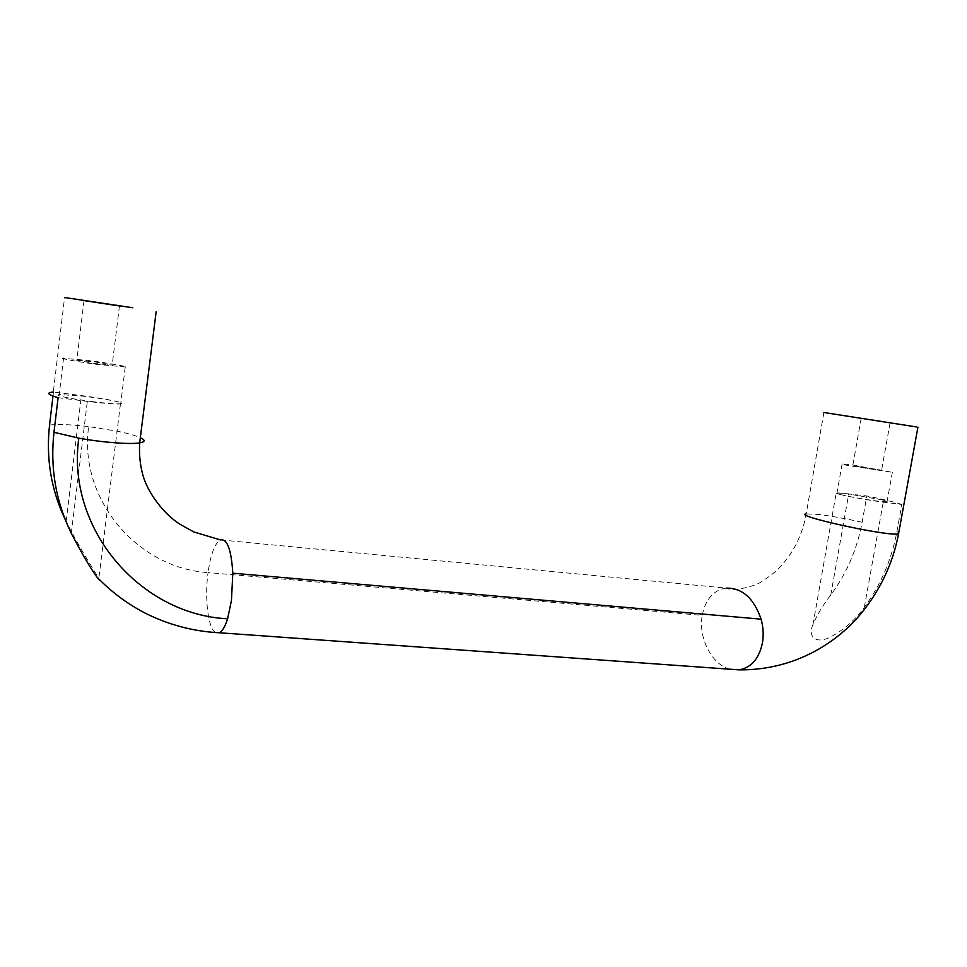 <?xml version="1.0" encoding="UTF-8"?>
<svg xmlns="http://www.w3.org/2000/svg" width="967" height="967" viewBox="0 0 967 967"><rect width="100%" height="100%" fill="white"/><g stroke="black" fill="none" stroke-linecap="round" stroke-linejoin="round"><path stroke-width="0.73" stroke-dasharray="4.83 3.63" d="M76.103 360.135L95.008 363.507L112.861 365.151L95.177 361.96L76.103 360.135M93.086 401.704C76.913 399.758 57.367 396.059 57.827 395.044L59.217 394.463L83.67 396.252C99.577 398.041 121.528 401.982 121.902 403.191L120.67 403.868C115.484 404.061 106.285 403.348 93.086 401.704M62.226 358.237C61.803 358.878 81.433 362.335 97.619 364.474L126.399 367.001C125.964 366.191 103.94 362.444 88.009 360.425L62.226 358.237M876.513 469.986L852.773 465.659L879.063 469.696L881.541 470.494L876.513 469.986M882.678 499.975L847.394 493.786L836.975 492.952C835.887 493.182 837.18 493.75 840.843 494.657C847.696 496.482 870.034 500.326 879.184 501.269L887.029 501.788C888.105 501.535 886.654 500.93 882.678 499.975M852.507 464.982L892.348 472.319L846.065 465.187L842.112 463.87L852.507 464.982M840.843 494.657L840.855 494.657C836.395 493.533 834.859 492.856 836.274 492.65L866.831 495.974L862.141 522.204C857.197 549.051 846.741 573.322 830.774 595.031C822.99 605.016 817.055 614.879 812.969 624.622C807.469 636.346 815.483 644.53 830.206 637.144C843.756 630.013 855.118 620.077 864.317 607.324C880.828 584.757 891.683 559.555 896.893 531.693L901.836 504.472L883.27 502.127C871.581 500.737 848.132 496.591 840.855 494.657L840.843 494.657M901.836 504.472C895.394 502.26 883.729 499.419 866.831 495.974M58.105 397.679L87.332 401.378C103.167 403.36 114.203 404.23 120.44 403.988L121.902 403.191C117.406 401.124 103.904 398.585 81.397 395.576L53.318 392.022L64.571 297.51M120.44 403.988L98.694 579.499C100.254 581.53 100.483 581.53 99.396 579.511C92.977 568.56 76.2 542.269 66.155 521.467L65.176 519.46M52.992 396.059L53.475 391.998M215.556 632.551C207.99 628.465 204.496 597.908 208.05 572.573L702.26 615.363C703.65 607.373 706.672 600.821 711.337 595.745C715.568 591.272 720.548 588.734 726.277 588.117L220.403 539.924C214.807 543.261 210.685 554.151 208.05 572.573C137.955 568.427 78.351 499.407 88.65 426.604L117.49 431.246C127.922 433.409 135.537 435.561 140.336 437.688M730.025 669.212C711.494 664.667 698.053 637.326 702.26 615.363M898.766 532.672L896.893 531.693M862.141 522.204C845.327 518.554 830.822 515.979 818.65 514.456L805.97 513.888M49.547 425.045C57.96 424.017 71.002 424.549 88.65 426.604M66.155 521.467L81.397 395.576M71.304 533.252L87.332 401.378M830.774 595.031L848.772 493.666M864.317 607.324L883.27 502.127M84.008 300.616L76.864 359.954M119.449 305.995L112.148 365.357M63.58 357.935L59.217 394.463M125.19 367.363L120.67 403.868M861.174 418.312L852.773 465.659M890.111 422.772L881.541 470.494M892.348 472.319L887.029 501.788M842.112 463.87L836.975 492.952M823.908 412.498L806.212 513.84C802.707 533.591 794.596 550.646 781.856 565.03C778.29 569.636 771.763 575.002 762.286 581.131C756.073 586.22 733.409 591.913 726.277 588.117M812.969 624.622L836.274 492.65"/><path stroke-width="1.45" d="M83.283 300.483L120.126 306.068L83.283 300.483M885.107 422.023L861.174 418.3L885.107 422.023M53.318 392.022C45.993 392.699 47.588 394.584 58.105 397.679L53.971 432.309C50.042 467.98 55.82 501.631 71.304 533.252C82.195 554.333 91.321 569.756 98.694 579.499M916.752 426.991L823.896 412.498L916.752 426.991M65.176 519.46C51.094 489.737 45.884 458.261 49.547 425.045L52.992 396.059M132.793 307.76L64.523 297.498L132.793 307.76M140.336 437.688C145.558 440.13 145.34 441.859 139.683 442.874C138.982 454.454 140.13 465.453 143.104 475.873C148.217 493.569 164.463 514.758 180.611 524.634L193.896 531.971L220.403 539.924C227.209 538.498 231.331 549.594 232.805 573.201L761.114 619.158C763.301 627.172 763.749 635.077 762.443 642.886C759.047 658.732 751.238 667.726 739.03 669.865L730.025 669.212M232.805 573.201L231.451 600.447L227.596 618.771C225.069 626.689 222.289 631.354 219.231 632.756L215.556 632.551M726.277 588.117C742.185 587.863 753.801 598.21 761.114 619.158M805.97 513.888C793.133 515.496 881.904 535.428 897.316 534.062L898.536 533.917L898.766 532.672M156.158 311.7L139.683 442.874C130.315 444.554 102.405 442.463 78.811 438.148L53.971 432.309M78.811 438.148C65.986 529.638 141.085 614.807 227.596 618.771M99.396 579.511C112.643 592.856 127.571 603.879 144.168 612.607C167.944 624.694 192.965 631.403 219.231 632.769L739.03 669.865C798.21 670.409 840.021 639.392 861.706 612.776C880.695 589.29 892.976 562.999 898.536 533.917L917.937 427.148"/></g></svg>
